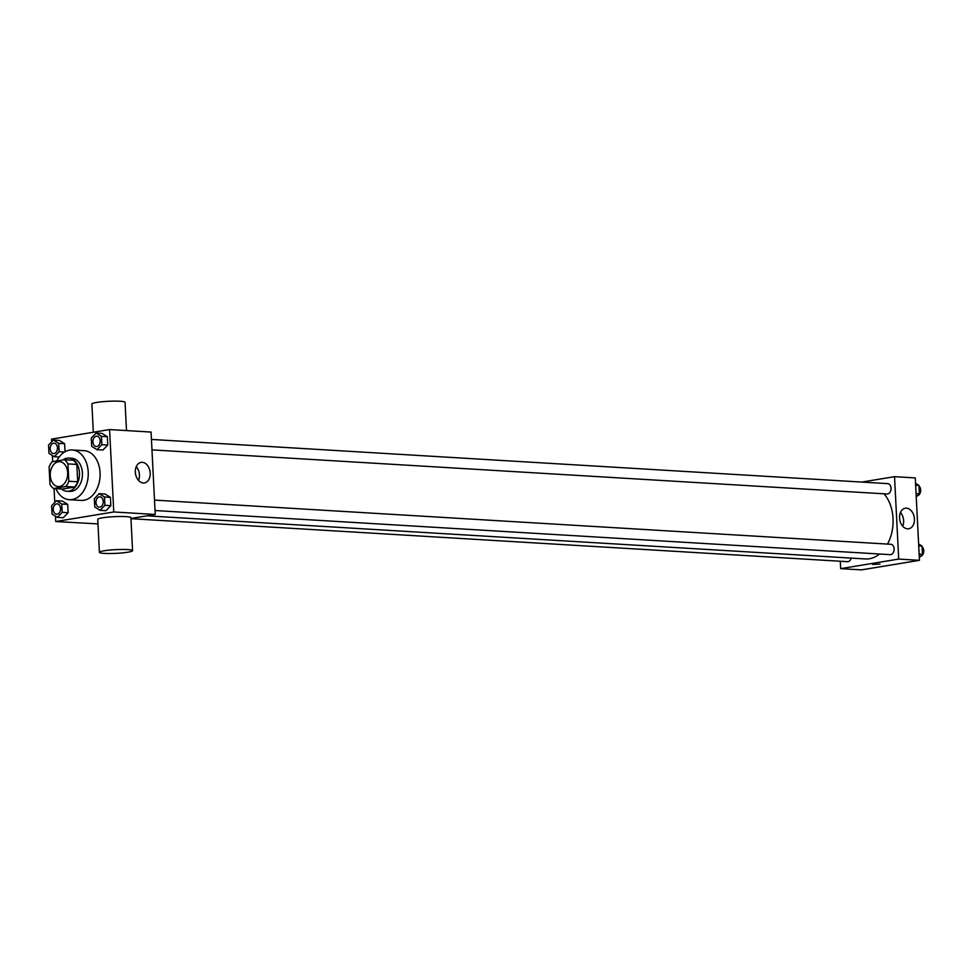 <?xml version="1.0" encoding="UTF-8"?>
<svg xmlns="http://www.w3.org/2000/svg" width="971" height="971" viewBox="0 0 971 971"><rect width="100%" height="100%" fill="white"/><g stroke="black" fill="none" stroke-linecap="round" stroke-linejoin="round"><path stroke-width="1.46" d="M59.583 486.483A12.453 8.715 93.4 0 1 58.211 486.556A12.453 8.715 93.4 0 1 50.261 473.605A12.453 8.715 93.4 0 1 59.704 461.698A12.453 8.715 93.4 0 1 67.691 473.666A12.453 8.715 93.4 0 1 59.583 486.483M68.832 481.252L67.958 463.907A16.082 11.239 93.4 0 0 64.389 459.732L52.179 461.747A16.082 11.239 93.4 0 0 49.096 467.002L49.97 484.347A16.082 11.239 93.4 0 0 53.526 488.522L65.749 486.507A16.082 11.239 93.4 0 0 68.832 481.252L77.716 481.786L76.843 464.429L67.958 463.907M53.526 488.522L62.423 489.056L74.633 487.041L65.749 486.507M64.389 459.732L73.274 460.266A16.082 11.239 93.4 0 1 76.843 464.429M77.716 481.786A16.082 11.239 93.4 0 1 74.633 487.041M61.561 489.008A16.604 11.616 -86.6 0 0 66.853 491.241A16.604 11.616 -86.6 0 0 79.44 475.353A16.604 11.616 -86.6 0 0 68.844 458.081A16.604 11.616 -86.6 0 0 62.884 459.975M68.844 458.081L71.805 458.263A16.604 11.616 93.4 0 1 82.45 474.224A16.604 11.616 93.4 0 1 71.648 491.326A16.604 11.616 93.4 0 1 69.815 491.411L66.853 491.241M56.743 460.994A24.906 17.429 93.4 0 1 72.303 449.974A24.906 17.429 93.4 0 1 88.264 473.921A24.906 17.429 93.4 0 1 72.06 499.567A24.906 17.429 93.4 0 1 69.317 499.701A24.906 17.429 93.4 0 1 55.881 488.668M72.303 449.974L84.149 450.678A24.906 17.429 93.4 0 1 100.11 474.637A24.906 17.429 93.4 0 1 83.907 500.271A24.906 17.429 93.4 0 1 81.163 500.417L69.317 499.701M58.709 443.383L64.632 443.735L65.033 451.733L64.632 443.735L59.34 440.409L53.417 440.057L48.55 445.058L48.975 453.384L54.267 456.71L59.134 451.709L58.709 443.383L53.417 440.057M96.979 449.682L102.902 450.034L107.769 445.034L107.344 436.707L102.052 433.382L96.129 433.03L91.262 438.018L91.687 446.344L96.979 449.682L101.846 444.682L101.421 436.355L96.129 433.03M55.456 516.184L55.723 521.536L113.765 511.972L109.589 429.57L51.548 439.123L51.694 441.829M52.385 455.533L52.689 461.662M54.06 488.559L54.764 502.493M57.338 517.361L63.261 517.725L68.128 512.724L67.703 504.398L62.411 501.072L56.488 500.708L51.621 505.709L52.046 514.035L57.338 517.361L62.205 512.36L61.78 504.034L56.488 500.708M100.049 510.333L105.973 510.685L110.84 505.685L110.415 497.358L105.135 494.033L99.212 493.681L94.333 498.681L94.757 507.008L100.049 510.333L104.917 505.333L104.492 497.006L99.212 493.681M97.962 523.891L55.723 521.536M130.939 518.465L155.239 514.46L151.063 432.059L109.589 429.57M155.239 514.46L113.765 511.972M143.307 482.975A10.414 7.355 -99.4 0 1 135.418 473.011A10.414 7.355 -99.4 0 1 141.086 462.366A10.414 7.355 -99.4 0 1 150.032 471.445A10.414 7.355 -99.4 0 1 144.473 482.915A10.414 7.355 -99.4 0 1 143.307 482.975M99.406 552.329L97.731 519.364A16.604 1.857 -2.9 0 1 114.226 516.669A16.604 1.857 -2.9 0 1 130.903 517.689L132.578 550.654A16.604 1.857 -2.9 0 1 127.832 552.208A16.604 1.857 -2.9 0 1 109.759 553.531A16.604 1.857 -2.9 0 1 99.406 552.329A16.604 1.857 -2.9 0 1 115.889 549.635A16.604 1.857 -2.9 0 1 132.578 550.654M126.497 430.578L125.065 402.31A16.604 1.857 177.1 0 0 114.699 401.12A16.604 1.857 177.1 0 0 96.627 402.443A16.604 1.857 177.1 0 0 91.893 403.997L93.313 432.241M136.256 466.663A10.414 7.355 -99.4 0 1 138.513 480.39M879.52 554.004A36.376 25.44 93.4 0 1 869.433 558.75A36.376 25.44 93.4 0 1 865.428 558.956L146.876 515.844M883.974 493.802A36.376 25.44 93.4 0 1 887.518 544.088M155.032 510.528L890.189 554.647A5.195 3.629 -86.6 0 0 894.121 549.683A5.195 3.629 -86.6 0 0 890.808 544.282L154.51 500.101M851.191 558.107A5.195 3.629 93.4 0 1 848.047 561.651A5.195 3.629 93.4 0 1 847.477 561.675L130.951 518.684M151.427 439.438L887.737 483.631A5.195 3.629 93.4 0 1 891.062 488.619A5.195 3.629 93.4 0 1 887.688 493.96A5.195 3.629 93.4 0 1 887.118 493.996L151.962 449.876M840.303 561.25L840.68 568.642L898.709 559.078L894.534 476.676L861.75 482.077M894.534 476.676L915.277 477.914L919.452 560.328L861.411 569.88L840.68 568.642M919.452 560.328L898.709 559.078M907.521 528.831A10.414 7.355 -99.4 0 1 899.632 518.878A10.414 7.355 -99.4 0 1 905.3 508.221A10.414 7.355 -99.4 0 1 914.245 517.3A10.414 7.355 -99.4 0 1 908.686 528.77A10.414 7.355 -99.4 0 1 907.521 528.831M879.981 564.078L872.723 564.442M900.469 512.53A10.414 7.355 -99.4 0 1 902.727 526.246M919.306 557.621L922.45 554.392L922.025 546.066L918.615 543.918M922.45 554.392L919.136 554.198M922.025 546.066L918.712 545.872M922.062 546.746A5.195 3.629 93.4 0 1 923.664 552.183A5.195 3.629 93.4 0 1 920.532 556.371M916.236 496.958L919.379 493.741L918.954 485.415L915.544 483.267M919.379 493.741L916.066 493.535M918.954 485.415L915.641 485.209M918.991 486.083A5.195 3.629 93.4 0 1 920.593 491.52A5.195 3.629 93.4 0 1 917.461 495.708M99.916 496.824L99.94 496.824A5.195 3.629 93.4 0 1 99.94 496.824A5.195 3.629 93.4 0 1 103.266 501.813A5.195 3.629 93.4 0 1 99.892 507.153A5.195 3.629 93.4 0 1 99.321 507.19A5.195 3.629 93.4 0 1 99.309 507.19A5.195 3.629 93.4 0 1 95.983 501.789A5.195 3.629 93.4 0 1 99.916 496.824A5.195 3.629 93.4 0 1 103.242 501.813A5.195 3.629 93.4 0 1 99.867 507.153A5.195 3.629 93.4 0 1 99.297 507.178L99.321 507.19M105.973 510.685L110.84 505.685L104.917 505.333M110.84 505.685L110.415 497.358L104.492 497.006M110.415 497.358L105.135 494.033M96.869 436.173L96.845 436.173A5.195 3.629 93.4 0 1 100.171 441.162A5.195 3.629 93.4 0 1 96.797 446.502A5.195 3.629 93.4 0 1 96.238 446.526L96.238 446.526A5.195 3.629 93.4 0 1 92.913 441.125A5.195 3.629 93.4 0 1 96.845 436.173A5.195 3.629 93.4 0 1 96.869 436.173A5.195 3.629 93.4 0 1 100.195 441.162A5.195 3.629 93.4 0 1 96.821 446.502A5.195 3.629 93.4 0 1 96.226 446.526L96.226 446.526M102.902 450.034L107.769 445.034L101.846 444.682M107.769 445.034L107.344 436.707L101.421 436.355M107.344 436.707L102.052 433.382M57.228 503.852L57.204 503.852A5.195 3.629 93.4 0 1 60.53 508.84A5.195 3.629 93.4 0 1 57.143 514.181A5.195 3.629 93.4 0 1 56.597 514.217A5.195 3.629 93.4 0 1 56.585 514.217A5.195 3.629 93.4 0 1 53.259 508.816A5.195 3.629 93.4 0 1 57.204 503.852A5.195 3.629 93.4 0 1 57.228 503.852A5.195 3.629 93.4 0 1 60.554 508.853A5.195 3.629 93.4 0 1 57.168 514.193A5.195 3.629 93.4 0 1 56.573 514.217L56.597 514.217M63.261 517.725L68.128 512.724L62.205 512.36M68.128 512.724L67.703 504.398L61.78 504.034M67.703 504.398L62.411 501.072M54.145 443.201L54.121 443.201A5.195 3.629 93.4 0 1 57.447 448.189A5.195 3.629 93.4 0 1 54.073 453.53A5.195 3.629 93.4 0 1 53.526 453.566A5.195 3.629 93.4 0 1 53.514 453.566A5.195 3.629 93.4 0 1 50.189 448.165A5.195 3.629 93.4 0 1 54.121 443.201A5.195 3.629 93.4 0 1 54.145 443.201A5.195 3.629 93.4 0 1 57.471 448.189A5.195 3.629 93.4 0 1 54.097 453.53A5.195 3.629 93.4 0 1 53.502 453.566L53.502 453.566M59.195 457.001L54.267 456.71M64.523 452.037L59.134 451.709M64.632 443.735L59.34 440.409"/></g></svg>
